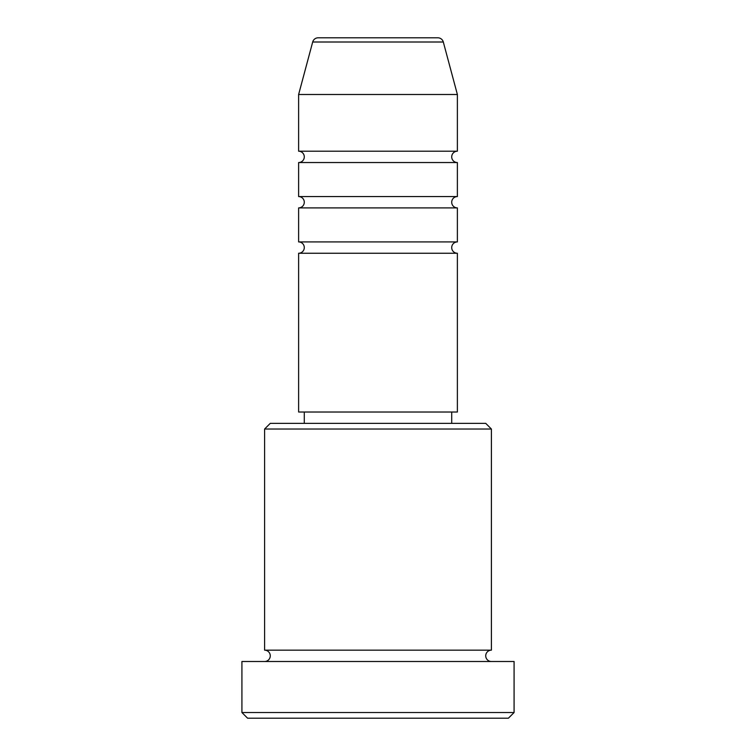<?xml version="1.0" encoding="UTF-8"?>
<svg xmlns="http://www.w3.org/2000/svg" width="756" height="756" viewBox="0 0 756 756"><rect width="100%" height="100%" fill="white"/><g stroke="black" fill="none" stroke-linecap="round" stroke-linejoin="round"><path stroke-width="1.13" d="M437.837 37.8L318.163 37.8L437.837 37.8A5.67 5.67 0 0 1 443.309 42.005L457.38 94.5L298.62 94.5L298.62 151.2A5.67 5.67 0 0 1 304.29 156.87A5.67 5.67 0 0 1 298.62 162.54L298.62 196.56A5.67 5.67 0 0 1 304.29 202.23A5.67 5.67 0 0 1 298.62 207.9L298.62 241.92A5.67 5.67 0 0 1 304.29 247.59A5.67 5.67 0 0 1 298.62 253.26L298.62 412.02L457.38 412.02L457.38 253.26L298.62 253.26M318.163 37.8A5.67 5.67 0 0 0 312.691 42.005L298.62 94.5M457.38 94.5L457.38 151.2A5.67 5.67 0 0 0 451.71 156.87A5.67 5.67 0 0 0 457.38 162.54L457.38 196.56A5.67 5.67 0 0 0 451.71 202.23A5.67 5.67 0 0 0 457.38 207.9L457.38 241.92A5.67 5.67 0 0 0 451.71 247.59A5.67 5.67 0 0 0 457.38 253.26M264.6 429.03L270.27 423.36L485.73 423.36L491.4 429.03L264.6 429.03L264.6 650.16A5.67 5.67 0 0 1 270.27 655.83A5.67 5.67 0 0 1 264.6 661.5M508.41 718.2L247.59 718.2L241.92 712.53L514.08 712.53L508.41 718.2M491.4 429.03L491.4 650.16A5.67 5.67 0 0 0 485.73 655.83A5.67 5.67 0 0 0 491.4 661.5M457.38 207.9L298.62 207.9M457.38 241.92L298.62 241.92M304.29 412.02L304.29 423.36M451.71 412.02L451.71 423.36M491.4 650.16L264.6 650.16M514.08 712.53L514.08 661.5L241.92 661.5L241.92 712.53M457.38 151.2L298.62 151.2M457.38 162.54L298.62 162.54M457.38 196.56L298.62 196.56M443.309 42.005L312.691 42.005"/></g></svg>
